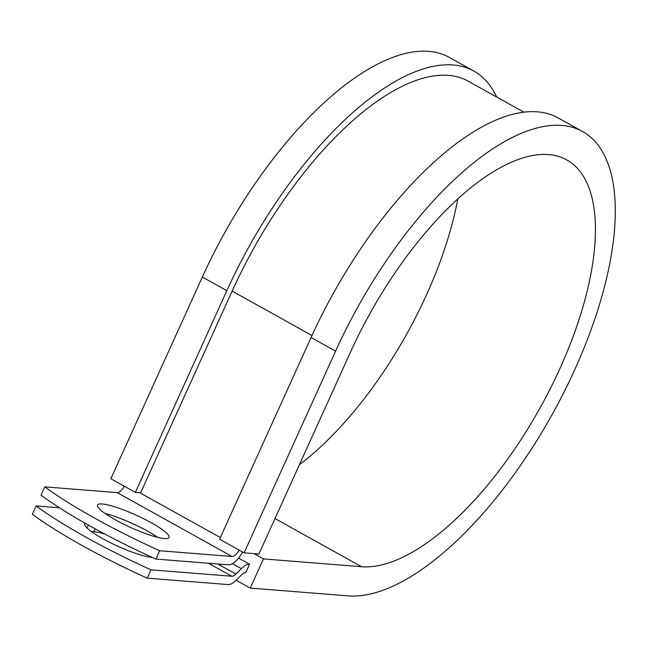 <?xml version="1.0" encoding="UTF-8"?>
<svg xmlns="http://www.w3.org/2000/svg" width="647" height="647" viewBox="0 0 647 647"><rect width="100%" height="100%" fill="white"/><g stroke="black" fill="none" stroke-linecap="round" stroke-linejoin="round"><path stroke-width="0.97" d="M152.126 557.358L151.584 557.318A39.273 6.753 -155.6 0 1 102.598 538.603A39.273 6.753 -155.6 0 1 84.733 523.803A39.273 6.753 -155.6 0 1 85.194 523.269M115.401 519.848A39.273 6.753 24.4 0 0 169.053 537.487A39.273 6.753 24.4 0 0 151.188 522.687A39.273 6.753 24.4 0 0 97.535 505.048A39.273 6.753 24.4 0 0 115.401 519.848M157.714 537.366A39.273 6.753 24.4 0 0 147.411 531.017A39.273 6.753 24.4 0 0 105.097 513.5M242.641 552.037A18.569 7.861 119.1 0 1 228.245 564.815L155.87 559.065L159.647 550.734L232.022 556.485A9.284 3.931 119.1 0 0 239.204 550.12M155.87 559.065A169.263 29.107 -155.6 0 1 41.012 495.19L44.789 486.859L117.164 492.61A9.284 3.931 119.1 0 0 124.345 486.245M91.251 531.51L93.912 531.721A39.273 6.753 -155.6 0 1 104.968 534.115M238.533 558.102L249.548 564.224L245.771 572.555A9.284 3.931 119.1 0 0 241.671 574.762L236.244 580.173A18.569 7.861 -60.9 0 1 228.043 584.581L147.209 578.159L150.986 569.829A169.263 29.107 24.4 0 1 36.127 505.946L59.484 507.798M36.127 505.946L32.35 514.276A169.263 29.107 24.4 0 0 147.209 578.159M249.548 564.224A18.569 7.861 119.1 0 0 241.347 568.632L235.92 574.051A9.284 3.931 -60.9 0 1 231.82 576.251L150.986 569.829M44.789 486.859A169.263 29.107 24.4 0 0 159.647 550.734M523.811 112.117L468.137 81.15A250.607 106.132 119.1 0 0 232.136 291.093L140.642 492.779L135.352 492.367L110.847 478.731L202.341 277.045L226.846 290.673L135.352 492.367M311.078 337.516A262.213 111.049 119.1 0 1 558.005 117.859L582.51 131.487A262.213 111.049 119.1 0 1 563.82 392.519A262.213 111.049 119.1 0 1 348.353 595.879L250.235 588.083L263.458 558.927L361.576 566.723A229.717 97.285 119.1 0 0 550.338 388.572A229.717 97.285 119.1 0 0 566.715 159.882A229.717 97.285 119.1 0 0 350.391 352.324L258.897 554.018L244.089 552.837L219.584 539.21L311.078 337.516L335.583 351.143L244.089 552.837M496.686 97.034A262.213 111.049 119.1 0 0 473.774 71.008L449.269 57.381A262.213 111.049 119.1 0 0 202.341 277.045M473.774 71.008A262.213 111.049 119.1 0 0 226.846 290.673M299.432 464.651A229.717 97.285 119.1 0 0 457.817 198.855M582.51 131.487A262.213 111.049 119.1 0 0 335.583 351.143M263.458 558.927L253.915 553.622M236.163 580.254L250.235 588.083M88.348 525.057L87.005 528.025M208.439 563.246L231.82 576.251M117.164 492.61L232.022 556.485M217.837 563.99L235.92 574.051M232.37 563.634L241.347 568.632M139.728 492.715L220.344 537.544M232.136 291.093L311.991 335.51M95.206 528.858L93.912 531.721M361.576 566.723L274.983 518.554"/></g></svg>
